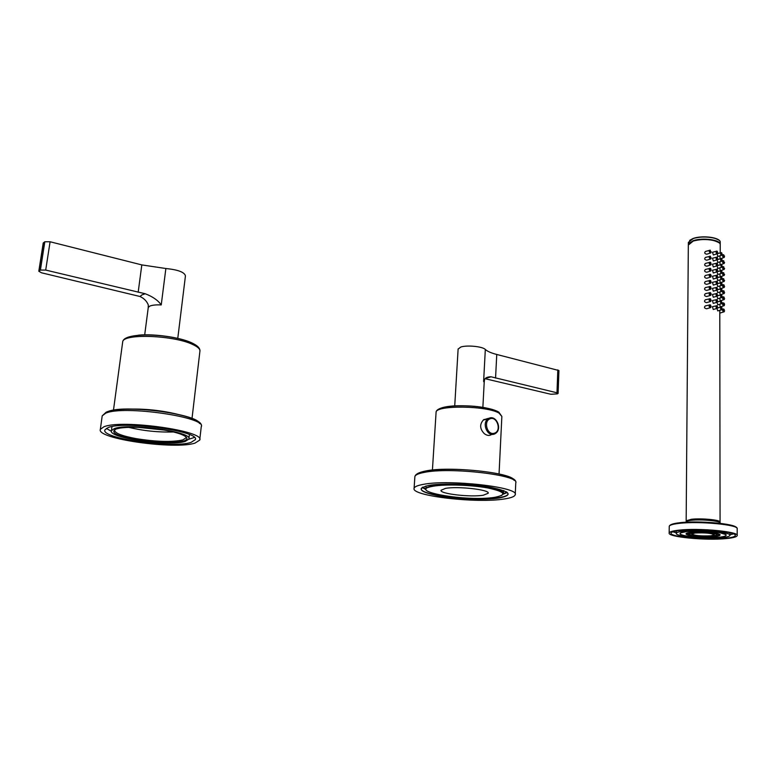 <?xml version="1.0" encoding="UTF-8"?>
<svg xmlns="http://www.w3.org/2000/svg" width="776" height="776" viewBox="0 0 776 776"><rect width="100%" height="100%" fill="white"/><g stroke="black" fill="none" stroke-linecap="round" stroke-linejoin="round"><path stroke-width="1.16" d="M504.448 498.949C477.279 503.605 410.892 496 414.093 488.337C414.471 486.756 417.469 485.446 423.075 484.418C448.751 479.083 519.736 487.183 515.235 494.7C514.769 496.504 511.171 497.92 504.448 498.949M499.191 498.008L499.172 498.008C485.136 500.171 457.724 499.23 439.284 495.99C419.593 492.081 416.091 488.57 428.759 485.436L428.779 485.436C442.233 482.973 472.264 483.914 491.266 487.454C510.657 491.664 513.295 495.175 499.191 498.008M445.434 488.405L441.03 490.277C439.371 493.827 470.886 497.445 483.399 495.195L488.201 493.245C490.141 489.734 457.627 486.009 445.434 488.405M719.856 532.753C709.002 531.085 698.012 530.677 686.886 531.531L680.601 532.889C679.058 533.956 681.066 535.003 686.624 536.032C697.158 537.622 707.906 538.03 718.857 537.244C724.716 536.643 727.015 535.75 725.754 534.557L719.856 532.753M691.144 532.297C687.905 532.637 686.207 533.122 686.052 533.752C685.189 535.731 704.657 537.593 714.735 536.507C718.12 536.168 719.895 535.673 720.07 535.013C721.04 533.044 701.097 531.153 691.144 532.297M679.116 530.144C698.875 527.806 739.256 531.618 737.2 535.566C736.841 536.895 733.204 537.894 726.288 538.573C706.014 540.688 667.544 537.002 669.164 533.034C669.445 531.803 672.763 530.832 679.116 530.144M680.455 530.386C674.451 531.036 671.308 531.948 671.036 533.122C669.494 536.866 705.879 540.348 725.007 538.34C731.525 537.71 734.959 536.759 735.289 535.508C737.219 531.773 699.137 528.184 680.455 530.386M672.86 531.793L676.294 532.889M729.954 534.751L733.456 533.888M684.219 531.056C679.155 531.599 676.517 532.365 676.294 533.345C674.975 536.478 705.471 539.388 721.428 537.7C726.831 537.167 729.683 536.381 729.954 535.343C731.545 532.22 699.845 529.232 684.219 531.056M718.857 537.244C705.171 538.699 678.893 536.187 680.038 533.51C680.242 532.656 682.521 531.997 686.886 531.531C700.34 529.969 727.49 532.54 726.152 535.217C725.909 536.109 723.484 536.788 718.857 537.244M685.994 521.976L685.994 521.928C686.091 521.239 687.798 520.706 691.125 520.318C701.213 519.057 721.418 521.035 720.215 523.15L720.206 523.373M714.541 536.468C704.705 537.535 685.674 535.741 686.323 533.801C686.411 533.16 688.089 532.675 691.338 532.326C701.203 531.191 720.962 533.093 719.788 535.042C719.565 535.673 717.819 536.148 714.541 536.468M693.249 532.666C701.514 531.725 718.033 533.306 717.053 534.945L712.678 536.138C704.453 537.031 688.487 535.527 689.03 533.898L693.249 532.666M713.745 536.332C716.84 536.022 718.469 535.566 718.625 534.965C719.507 533.16 701.271 531.434 692.153 532.472L687.487 533.81C686.692 535.624 704.53 537.322 713.745 536.332M695.121 533.005L691.697 533.975C694.433 535.615 700.815 536.226 710.845 535.809L714.376 534.819C711.602 533.18 705.18 532.569 695.121 533.005M714.968 521.084C708.585 519.745 701.388 519.377 693.356 519.988L691.232 520.308M713.105 306.52L712.417 306.695L713.251 309.508L716.937 308.45L717.752 310.904L721.438 309.847M719.788 310.361L720.07 521.986M717.15 253.8L717.81 256.507L721.515 255.323M719.866 255.905L720.157 258.835M713.144 252.064L712.494 252.249L713.367 254.984L717.072 253.8M713.134 258.049L712.484 258.233L713.357 260.978L717.063 259.805M717.121 259.805L717.81 262.482L721.505 261.318M719.856 261.89L720.167 264.829M720.206 264.82L723.795 263.559M706.441 251.181L705.423 251.482C704.152 252.85 704.618 253.752 706.79 254.208L710.467 253.034M706.432 257.166L705.403 257.457C704.133 258.835 704.589 259.747 706.771 260.202L710.447 259.038M706.422 263.171L705.384 263.462C704.104 264.839 704.559 265.751 706.752 266.216L710.418 265.062M713.134 264.053L712.475 264.228L713.338 266.983L717.043 265.829M717.664 265.528L721.302 264.597M717.092 265.829L717.8 268.477L721.505 267.322M719.847 267.895L720.215 270.834M706.422 269.194L705.374 269.476C704.075 270.853 704.53 271.775 706.732 272.24L710.399 271.105M713.134 270.067L712.465 270.252L713.328 273.006L717.034 271.862M717.063 271.872L717.79 274.491L721.496 273.356M719.837 273.909L720.206 276.877M706.412 275.228L705.355 275.509C704.045 276.896 704.501 277.818 706.703 278.293L710.37 277.168M713.125 276.101L712.455 276.285L713.319 279.05L717.014 277.924L717.781 280.514L721.486 279.389M719.827 279.942L720.206 282.92M706.403 281.281L705.335 281.562C704.016 282.949 704.472 283.87 706.684 284.355L710.35 283.24M713.125 282.154L712.446 282.328L713.299 285.112L717.005 283.997L717.781 286.557L721.476 285.452M719.818 285.995L720.196 288.769L723.775 287.605M706.393 287.353L705.316 287.634C703.987 289.011 704.443 289.952 706.664 290.428L710.321 289.341M713.115 288.216L712.446 288.4L713.289 291.184L716.985 290.079L717.771 292.62L721.467 291.524M719.808 292.067L720.196 295.074M706.383 293.435L705.306 293.716C703.968 295.103 704.404 296.044 706.635 296.529L710.302 295.452M713.115 294.308L712.436 294.482L713.28 297.276L716.976 296.19L717.761 298.702L721.457 297.615M719.798 298.149L720.196 301.175M706.383 299.536L705.287 299.817C703.939 301.204 704.375 302.145 706.616 302.64L710.273 301.573M713.115 300.409L712.426 300.574L713.26 303.387L716.956 302.31L717.761 304.793L721.447 303.726M719.788 304.25L720.196 307.296M706.373 305.666L705.268 305.938C703.91 307.325 704.346 308.276 706.596 308.77L710.253 307.723M716.471 241.287C709.186 238.882 701.485 238.775 693.375 240.948L692.047 241.452M688.758 243.732L693.23 240.89C701.64 237.805 718.46 239.58 719.885 243.693M164.105 430.03L138.167 427.343M128.525 427.324C143.337 430.855 158.294 432.407 173.407 431.96M114.867 429.535L114.557 430.079C114.625 433.115 121.9 435.976 136.401 438.683C156.587 441.854 172.059 442.272 182.796 439.943L186.056 437.829L185.939 436.839M116.148 428.992C109.833 432.348 116.419 435.937 135.897 439.75C156.636 442.989 172.524 443.426 183.563 441.049C188.5 439.459 188.044 437.354 182.185 434.735C178.247 433.086 172.66 431.601 165.443 430.273C147.634 427.295 132.618 426.548 120.406 428.012L116.148 428.992M185.328 441.369C169.963 446.772 107.757 438.003 111.414 430.69L114.266 428.653C128.544 422.707 193.631 431.999 188.898 439.07L185.328 441.369M111.87 427.266L112.045 426.567M189.354 434.55L188.946 438.653M103.887 426.8C121.948 419.069 205.97 431.078 199.713 440.118L195.009 443.096C175.133 449.935 95.846 438.789 100.347 429.361L103.887 426.8M194.339 437.431L188.83 439.255M111.375 431.31L106.331 428.371M191.061 442.388L195.29 439.691C200.916 431.456 124.664 420.563 108.145 427.557L104.876 429.914C100.715 438.469 173.038 448.654 191.061 442.388M491.392 434.647C489.258 435.937 486.891 435.598 484.282 433.629C479.752 428.924 479.49 424.336 483.487 419.855L487.9 418.477M488.405 418.555L489.685 418.982M485.417 419.612L484.03 419.467M128.864 409.117C145.335 408.7 161.476 410.397 177.287 414.219M177.762 338.443L185.445 275.858C184.513 272.182 177.995 269.738 165.87 268.515L141.814 264.907L50.091 241.763L44.824 241.763L43.213 243.101M165.87 268.515L161.233 304.939C158.1 300.38 152.765 296.655 145.219 293.755L141.853 294.948L140.019 296.5C144.123 298.43 146.877 301.263 148.294 304.978L148.216 307.829M140.019 296.5L41.565 272.812L38.81 271.241L40.41 270.058L44.824 241.763M145.219 293.755L45.706 270.077L40.41 270.058M558.099 393.403L558.933 370.54L496.756 354.467C491.227 353.051 487.415 351.382 485.32 349.472C482.672 346.484 466.929 344.922 460.798 347.037L458.112 349.103M485.572 378.416L491.062 376.796C486.93 376.729 484.447 378.232 483.623 381.317L484.195 382.432L482.866 407.4M491.062 376.796L556.974 392.792L558.099 393.432L557.352 393.868L550.873 394.266L485.281 378.746M414.093 488.337L414.879 476.61C415.412 474.281 418.584 472.506 424.375 471.304L424.404 471.304C450.235 465.687 519.406 472.73 515.768 482.963C520.269 475.067 449.488 466.803 423.851 472.477L423.832 472.477C418.254 473.573 415.267 474.951 414.879 476.61L414.85 477.027M422.726 487.134L421.271 488.531C418.439 495.107 475.678 501.665 498.92 497.629L498.939 497.629C504.623 496.737 507.669 495.524 508.067 493.992L508.086 493.808M424.501 471.207L419.36 472.739M514.052 480.334C513.596 472.749 448.8 465.823 425.374 471.032M503.284 494.137L507.3 492.508M422.163 487.464L425.956 489.569M503.43 493.652L506.903 492.197M422.58 487.212L425.898 488.87C426.199 487.638 428.546 486.63 432.94 485.834L432.94 485.834C452.806 481.809 506.747 487.978 503.42 493.749L501.509 495.563M503.527 491.441L503.905 490.704M425.733 486.086L426.024 486.862M503.43 493.458L503.517 490.558M426.131 485.989L426.053 486.494M433.212 486.222L433.202 486.222C404.044 491.072 467.666 502.053 495.02 497.27C507.368 494.778 505.021 491.683 487.978 487.997C471.323 484.913 445.084 484.079 433.212 486.222M669.242 526.545L669.242 526.38C669.523 525.11 672.792 524.11 679.058 523.383L679.175 523.373C698.904 520.909 739.227 524.76 737.181 528.844L737.2 535.411M679.718 522.714C698.119 520.424 735.803 523.742 736.337 527.651M686.479 521.365C686.275 520.657 687.817 520.095 691.086 519.678L691.445 519.629C701.417 518.378 721.36 520.386 719.74 522.461M719.837 522.529L720.07 522.073C721.04 519.968 701.155 518.048 691.241 519.299L686.159 520.929M686.159 520.871L688.331 244.896L693.162 241.035C702.513 237.582 721.127 240.182 720.225 244.896C721.137 240.288 702.464 237.669 693.123 241.123L688.331 245.08M719.042 242.772C712.436 239.086 703.832 238.504 693.23 241.026M722.291 308.8L721.932 309.702L720.826 309.517L720.4 307.538L721.292 307.083M721.864 307.538L721.127 309.246L721.496 307.296L721.961 307.635M721.932 309.702L721.418 307.112L717.761 307.888M724.638 310.827L723.591 311.874L722.601 310.613L723.242 308.984M723.756 309.081L724.28 309.585M724.26 311.758L723.717 309.042L722.272 309.275M722.291 254.305L721.971 255.168L720.846 254.974L720.429 253.025L721.302 252.617M721.874 253.063L721.505 254.955L721.903 253.083M721.971 255.168L721.438 252.636L717.587 253.587M724.551 256.022L724.27 257.428L723.581 257.554L722.601 256.284L723.232 254.712M724.27 257.428L723.707 254.78L722.058 255.091M717.848 252.763L717.528 253.636L716.393 253.451L715.976 251.492L716.859 251.085M717.431 251.531L716.694 253.18L717.46 251.56M717.528 253.636L716.995 251.104L712.494 252.249M717.848 258.767L717.519 259.65L716.384 259.456L715.967 257.496L716.849 257.079M717.422 257.525L716.684 259.184L717.053 257.283L717.46 257.564M717.519 259.65L716.985 257.108L712.484 258.233M722.291 260.29L721.961 261.163L720.846 260.969L720.429 259.019L721.302 258.602M721.874 259.048L721.137 260.697L721.903 259.077M721.961 261.163L721.884 258.932L720.613 258.709M724.609 262.501L723.581 263.52L722.601 262.249L723.232 260.678M724.27 263.404L723.707 260.736L722.097 261.046M711.291 251.919L710.234 252.986L709.245 251.705L709.904 250.134M705.423 251.482L710.244 250.173M710.952 252.86L710.001 250.134M711.282 257.923L710.224 259L709.225 257.71L709.885 256.138M710.932 258.874L710.36 256.196L705.403 257.457M711.262 263.947L710.205 265.023L709.215 263.743L709.865 262.152M705.384 263.462L710.215 262.191M710.389 262.269L710.874 262.725M710.913 264.897L709.962 262.152M717.839 264.781L717.509 265.664L716.384 265.479L715.957 263.52L716.84 263.093M717.422 263.549L716.675 265.208L717.053 263.297L717.46 263.597M717.509 265.664L716.976 263.122L712.475 264.228M721.302 267.284L720.671 264.694L721.884 264.936L721.961 267.167L721.302 267.284M721.874 265.053L721.137 266.711L721.505 264.8L721.913 265.091M722.291 266.294L721.961 267.167M724.619 268.486L723.581 269.505L722.601 268.244L723.232 266.663M724.27 269.388L723.717 266.721L722.126 267.012M711.243 269.99L710.185 271.066L709.196 269.786L709.846 268.195M710.37 268.302L710.865 268.777M710.894 270.94L710.331 268.254L705.374 269.476M717.829 270.814L717.499 271.707L716.374 271.522L715.947 269.553L716.84 269.126M717.412 269.582L716.665 271.251L717.043 269.33L717.46 269.631M717.499 271.707L716.966 269.156L712.465 270.252M722.291 272.318L721.952 273.191L720.836 273.006L720.419 271.047L721.302 270.62M721.874 271.066L721.137 272.735L721.505 270.824L721.923 271.115M721.952 273.191L721.438 270.64L717.684 271.532M724.619 274.481L723.581 275.509L722.601 274.248L723.232 272.657M724.26 275.393L723.717 272.715L722.155 272.997M711.175 275.558L710.874 277.003L710.166 277.129L709.177 275.849L709.827 274.248M710.35 274.355L710.855 274.84M710.874 277.003L710.312 274.306L705.355 275.509M717.829 276.867L717.49 277.76L716.364 277.575L715.938 275.606L716.83 275.179M717.402 275.625L716.665 277.304L717.034 275.383L717.46 275.693M717.49 277.76L716.966 275.199L712.455 276.285M722.291 278.361L721.952 279.234L720.836 279.05L720.419 277.09L721.302 276.654M721.874 277.1L721.137 278.778L721.505 276.857L721.923 277.168M721.952 279.234L721.428 276.683L717.703 277.546M724.619 280.495L723.581 281.533L722.601 280.262L723.232 278.671M724.26 281.407L723.717 278.73L722.175 279.001M711.214 282.115L710.506 283.24L709.157 281.921L709.817 280.32M710.331 280.427L710.845 280.912M710.855 283.075L710.292 280.379L705.335 281.562M717.819 282.939L717.48 283.832L716.355 283.647L715.928 281.678L716.82 281.242M717.393 281.698L716.655 283.385L717.024 281.445L717.46 281.766M717.48 283.832L716.956 281.271L712.446 282.328M722.291 284.414L721.952 285.296L720.836 285.112L720.409 283.143L721.292 282.707M721.874 283.153L721.127 284.84L721.505 282.91L721.932 283.221M721.952 285.296L721.428 282.736L717.713 283.579M724.619 286.528L723.581 287.566L722.601 286.305L723.232 284.695M723.756 284.811L724.241 285.267M724.26 287.44L723.717 284.753L722.204 285.025M711.194 288.206L710.137 289.303L709.138 288.022L709.798 286.402M710.312 286.509L710.835 287.013M710.835 289.167L710.273 286.46L705.316 287.634M717.81 289.021L717.47 289.923L716.345 289.739L715.918 287.77L716.811 287.324M717.47 289.923L716.946 287.353L712.436 288.391M722.291 290.486L721.942 291.369L720.826 291.184L720.409 289.215L721.292 288.779M721.874 289.225L721.127 290.913L721.496 288.982L721.942 289.303M721.942 291.369L721.428 288.798L717.732 289.632M724.629 292.581L723.581 293.619L722.601 292.358L723.242 290.748M723.756 290.855L724.25 291.32M724.26 293.493L723.717 290.806L722.223 291.058M711.126 293.813L710.816 295.278L710.118 295.413L709.118 294.133L709.458 292.649L710.127 292.542M710.302 292.61L710.826 293.124M710.816 295.278L710.253 292.571L705.306 293.716M717.81 295.123L717.451 296.034L716.335 295.85L715.908 293.871L716.801 293.425M717.451 296.034L716.937 293.454L712.436 294.482M722.291 296.577L721.942 297.46L720.826 297.286L720.409 295.307L721.292 294.861M721.864 295.316L721.127 297.014L721.496 295.074L721.942 295.394M721.942 297.46L721.428 294.89L717.742 295.695M724.629 298.644L723.581 299.691L722.601 298.42L723.242 296.81M723.756 296.917L724.26 297.392M724.26 299.565L723.717 296.868L722.233 297.111M711.165 300.428L710.098 301.544L709.099 300.264L709.759 298.634M710.283 298.731L710.826 299.264M710.797 301.408L710.244 298.692L705.287 299.817M717.8 301.243L717.441 302.155L716.326 301.98L715.899 299.992L716.791 299.536M717.373 299.992L716.626 301.709L717.005 299.749L717.46 300.099M717.441 302.155L716.927 299.565L712.426 300.574M722.291 302.679L721.932 303.571L720.826 303.387L720.4 301.418L721.292 300.962M721.932 303.571L721.418 300.991L717.752 301.786M724.571 304.182L724.26 305.657L723.591 305.773L722.601 304.512L723.242 302.892M723.756 302.989L724.27 303.484M724.26 305.657L723.717 302.941L722.252 303.183M711.155 306.569L710.079 307.684L709.08 306.404L709.739 304.774M710.263 304.871L710.816 305.405M710.777 307.558L710.224 304.822L705.268 305.938M717.79 307.383L717.431 308.295L716.316 308.12L715.889 306.132L716.791 305.676M717.363 306.132L716.617 307.849L716.995 305.889L717.46 306.239M717.431 308.295L716.917 305.695L712.417 306.695M692.638 241.229L689.524 242.946M723.795 311.554L723.513 309.207L723.795 311.554M723.785 257.225L723.504 254.926L723.785 257.225M723.785 263.19L723.504 260.891L723.785 263.19M710.447 252.656L710.166 250.338L710.447 252.656M710.428 258.66L710.156 256.342L710.428 258.66M710.409 264.694L710.137 262.366L710.409 264.694M723.785 269.175L723.504 266.866L723.785 269.175M710.389 270.737L710.118 268.399L710.389 270.737M723.785 275.179L723.504 272.871L723.785 275.179M710.38 276.799L710.098 274.462L710.38 276.799M723.785 281.203L723.504 278.885L723.785 281.203M710.36 282.871L710.079 280.534L710.36 282.871M723.785 287.236L723.504 284.908L723.785 287.236M710.341 288.973L710.069 286.625L710.341 288.973M717.014 289.72L717.014 287.537L717.014 289.72M723.795 293.289L723.513 290.961L723.795 293.289M710.321 295.084L710.05 292.727L710.321 295.084M717.005 295.821L717.014 293.638L717.005 295.821M723.795 299.361L723.513 297.024L723.795 299.361M710.312 301.204L710.03 298.847L710.312 301.204M721.496 303.368L721.496 301.175L721.496 303.368M723.795 305.443L723.513 303.106L723.795 305.443M710.292 307.354L710.011 304.987L710.292 307.354M721.69 308.053L721.496 308.867L721.69 308.053M723.601 310.73L723.795 309.915L723.601 310.73M721.699 253.558L721.505 254.344L721.699 253.558M723.969 255.76L723.785 256.546L723.969 255.76M717.257 252.025L717.063 252.821L717.257 252.025M716.869 258.68L717.053 257.894L716.946 258.728M721.699 259.543L721.505 260.338L721.699 259.543M723.591 262.375L723.785 261.59L723.591 262.375M710.641 251.191L710.447 251.977L710.641 251.191M710.622 257.195L710.428 257.991L710.622 257.195M710.224 263.869L710.418 263.074L710.224 263.869M717.237 264.053L717.043 264.849L717.237 264.053M721.321 266.207L721.505 265.411L721.399 266.246M723.591 268.36L723.785 267.575L723.591 268.36M710.593 269.253L710.399 270.058L710.593 269.253M717.228 270.087L717.043 270.882L717.228 270.087M721.699 271.571L721.505 272.376L721.699 271.571M723.601 274.365L723.785 273.569L723.678 274.403M710.185 275.975L710.38 275.17L710.273 276.014M717.228 276.14L717.034 276.935L717.228 276.14M721.69 277.614L721.505 278.409L721.69 277.614M723.601 280.388L723.785 279.583L723.678 280.417M710.166 282.047L710.36 281.242L710.253 282.086M717.218 282.202L717.024 283.007L717.218 282.202M721.69 283.667L721.505 284.472L721.69 283.667M723.601 286.422L723.785 285.616L723.601 286.422M710.535 287.469L710.341 288.284L710.535 287.469M717.208 288.294L717.014 289.099L717.208 288.294M721.311 290.408L721.496 289.603L721.399 290.437M723.979 291.805L723.795 292.61L723.979 291.805M710.137 294.25L710.331 293.444L710.224 294.288M717.199 294.395L717.005 295.2L717.199 294.395M721.311 296.5L721.496 295.685L721.389 296.529M723.979 297.868L723.795 298.673L723.979 297.868M710.506 299.701L710.312 300.516L710.506 299.701M717.189 300.516L717.005 301.33L717.189 300.516M721.302 302.611L721.496 301.796L721.389 302.64M723.601 304.629L723.795 303.814L723.688 304.658M710.098 306.52L710.292 305.705L710.185 306.559M717.189 306.646L716.995 307.461L717.189 306.646M721.389 308.082L721.457 308.78L721.389 308.082M723.445 310.264L723.736 310.759M721.408 253.587L721.467 254.256L721.408 253.587M723.678 255.789L723.746 256.458L723.678 255.789M716.956 252.055L717.024 252.733L716.956 252.055M716.704 258.233L717.111 258.699L716.791 258.078M721.399 259.572L721.467 260.251L721.399 259.572M723.436 261.929L723.833 262.395L723.513 261.784M710.098 251.395L710.399 251.88M710.321 257.215L710.389 257.894L710.321 257.215M716.946 264.073L717.005 264.752L716.946 264.073M721.156 265.751L721.564 266.216L721.243 265.605M723.436 267.914L723.833 268.38L723.523 267.759M710.292 269.282L710.36 269.961L710.292 269.282M716.937 270.106L717.005 270.795L716.937 270.106M721.399 271.6L721.467 272.279L721.399 271.6M723.445 273.909L723.843 274.374L723.523 273.763M710.03 275.529L710.438 275.984L710.108 275.364M716.927 276.159L716.985 276.848L716.927 276.159M721.156 277.818L721.457 278.322M723.445 279.932L723.843 280.398L723.523 279.777M710.011 281.601L710.418 282.057L710.098 281.436M716.917 282.231L716.976 282.92L716.917 282.231M721.399 283.696L721.467 284.375L721.399 283.696M723.445 285.966L723.843 286.431L723.523 285.81M710.244 287.498L710.312 288.187L710.244 287.498M716.908 288.313L716.966 289.002L716.908 288.313M721.156 289.943L721.554 290.418L721.234 289.787M723.688 291.834L723.756 292.513L723.688 291.834M709.972 293.803L710.38 294.259L710.059 293.638M716.908 294.424L716.956 295.103L716.908 294.424M721.147 296.034L721.554 296.5L721.234 295.879M723.688 297.897L723.756 298.585L723.688 297.897M709.962 299.924L710.253 300.419M716.898 300.535L716.966 301.233L716.898 300.535M721.147 302.145L721.544 302.611L721.234 301.99M723.445 304.163L723.843 304.629L723.533 304.008M709.943 306.074L710.35 306.53L710.03 305.899M716.888 306.675L716.956 307.374L716.888 306.675M720.225 244.508L720.225 244.508C721.137 239.9 702.464 237.272 693.133 240.725L688.341 244.789L688.351 242.597M720.225 242.403C721.137 237.786 702.474 235.147 693.143 238.62L688.351 242.413L693.21 238.445C702.552 234.992 721.079 237.534 720.225 242.403L720.225 244.324M718.954 240.201C712.455 236.505 703.919 235.914 693.346 238.426M692.677 238.668L689.631 240.395M108.174 411.455C124.8 404.267 198.869 414.287 199.432 423.502M105.749 413.152C123.82 404.994 207.541 417.304 201.246 426.79C206.707 414.811 125.072 403.501 106.137 412.221L102.199 415.849L105.749 413.152M102.122 416.431L100.347 429.361M436.063 412.667L436.083 412.328C435.355 404.956 487.299 405.586 499.152 413.191L501.859 416.46L499.046 474.01M498.163 411.784L497.901 411.629C488.308 407.342 474.204 405.402 455.609 405.8C448.043 406.207 442.718 407.187 439.652 408.729M494.787 433.881L495.942 433.124C502.315 428.43 496.136 414.985 489.171 418.206L487.667 419.089C482.109 423.356 486.921 435.957 493.478 434.317L494.661 433.949M492.624 418.002L489.045 418.215L483.167 420.136M494.894 433.027C501.907 430.253 496.65 415.519 489.85 418.894C483.38 421.3 487.153 434.987 493.837 433.357L494.894 433.027M122.618 342.41L122.695 341.838C122.947 333.35 173.756 335.203 192.632 344.457C197.929 346.882 200.344 349.19 199.898 351.363L192.011 418.516M191.488 342.72C180.168 337.395 154.54 333.67 138.807 335.135L128.059 337.298M192.225 343.06L195.019 344.583M161.233 304.939C155.831 304.687 151.951 305.113 149.603 306.21L148.255 307.558L144.685 334.931M50.091 241.763L45.706 270.077M138.176 292.271L141.814 264.907M43.446 242.733L39.033 270.97M557.818 369.871L556.974 392.792M496.756 354.467L495.563 378.058M485.32 349.472L483.623 381.317M515.768 482.963L515.254 494.322M506.097 491.693L508.076 493.691M426.053 486.474L425.898 488.87M669.164 533.034L669.242 526.38C669.63 524.683 672.996 523.48 679.33 522.782L679.446 522.772C699.137 520.453 738.781 523.654 737.181 528.844M676.313 530.949L676.294 533.345M729.954 532.792L729.954 535.217M720.225 244.896L720.225 252.83M723.746 311.913L720.186 313M723.795 257.593L721.049 258.553M720.671 258.689L717.625 259.553M723.785 269.544L720.206 270.766M723.785 275.548L720.206 276.751M723.775 281.572L720.206 282.755M723.765 293.658L720.196 294.802M723.756 299.72L720.196 300.855M723.756 305.812L720.186 306.918M723.62 310.672L723.533 310.109M710.176 251.24L710.409 251.89M710.234 263.821L710.147 263.268M721.321 278.225L721.234 277.662M710.05 299.759L710.273 300.428M111.414 430.69L111.928 426.829M199.771 439.585L201.246 426.79M195.29 439.691L195.348 439.206M432.416 470.101L436.083 412.328C436.316 402.967 486.523 404.354 498.861 412.182L501.859 416.46M113.461 410.242L122.695 341.838C123.947 331.323 173.339 333.913 192.312 343.147C197.521 345.592 200.072 348.201 199.956 350.985M43.223 243.024L38.81 271.241M458.121 348.938L454.726 405.916M484.205 382.248L484.534 379.755"/></g></svg>
